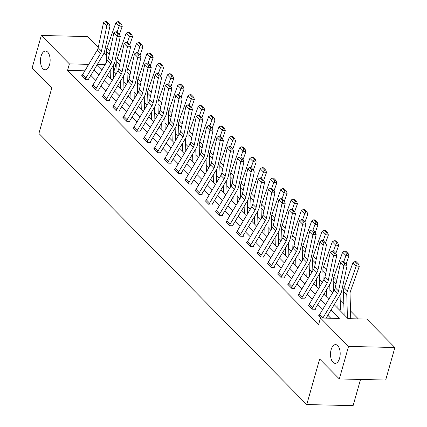 <?xml version="1.0" encoding="UTF-8"?>
<svg xmlns="http://www.w3.org/2000/svg" width="427" height="427" viewBox="0 0 427 427"><rect width="100%" height="100%" fill="white"/><g stroke="black" fill="none" stroke-linecap="round" stroke-linejoin="round"><path stroke-width="0.64" d="M331.122 349.708A9.362 4.836 91.4 0 1 335.574 344.626A9.362 4.836 91.4 0 1 339.577 358.264A9.362 4.836 91.4 0 1 335.131 363.345A9.362 4.836 91.4 0 1 331.122 349.708M41.077 56.15A9.362 4.836 91.4 0 1 45.529 51.069A9.362 4.836 91.4 0 1 49.537 64.707A9.362 4.836 91.4 0 1 45.086 69.788A9.362 4.836 91.4 0 1 41.077 56.15M360.521 379.443L353.108 405.65L306.762 404.55L38.921 133.464L51.806 87.925L32.116 68L41.323 35.473L87.663 36.573L98.269 47.306M103.98 53.081L106.542 55.681M114.287 63.516L115.744 64.989L113.566 64.936M116.176 73.796L113.902 71.496L115.744 64.989M358.338 318.894L350.519 310.979M343.831 304.216L340.212 300.549M332.617 292.863L329.906 290.114M322.31 282.428L319.599 279.685M312.004 271.999L309.292 269.25M301.697 261.564L298.985 258.821M291.39 251.135L288.679 248.391M281.083 240.705L278.372 237.956M270.777 230.27L268.065 227.527M260.47 219.841L257.759 217.092M250.163 209.406L247.452 206.663M239.857 198.977L237.145 196.228M229.55 188.547L226.838 185.798M219.243 178.112L216.532 175.369M208.936 167.683L206.225 164.934M198.63 157.248L195.918 154.505M188.323 146.819L185.612 144.07M178.016 136.389L175.3 133.64M167.71 125.954L164.993 123.211M157.403 115.525L154.686 112.776M147.096 105.09L144.379 102.347M136.789 94.661L134.073 91.912M126.483 84.231L123.766 81.482M334.202 304.664L348.016 318.649L366.804 319.097L394.884 347.514L348.539 346.414L320.463 317.998L339.251 318.441L330.973 310.066M348.539 346.414L339.337 378.941L385.677 380.041L394.884 347.514M113.902 71.496L113.475 71.485M339.316 309.842L340.554 309.869L340.223 309.538M84.877 70.807L67.557 70.396L318.622 324.499L320.463 317.998M330.781 318.243L327.856 315.281M322.476 309.831L317.549 304.846M312.169 299.402L307.243 294.416M301.862 288.967L296.936 283.982M291.556 278.537L286.629 273.552M281.249 268.103L276.322 263.123M270.942 257.673L266.016 252.688M260.635 247.244L255.709 242.258M250.329 236.809L245.402 231.824M240.022 226.379L235.096 221.394M229.715 215.945L224.789 210.965M219.409 205.515L214.482 200.53M209.102 195.086L204.175 190.1M198.795 184.651L193.869 179.666M188.488 174.221L183.562 169.236M178.182 163.787L173.255 158.807M167.875 153.357L162.949 148.372M157.568 142.922L152.642 137.942M147.262 132.493L142.335 127.508M136.955 122.063L132.028 117.078M126.648 111.628L121.722 106.643M116.341 101.199L111.415 96.214M106.035 90.764L101.108 85.784M95.728 80.335L90.802 75.349M82.091 75.702L81.658 75.696L85.624 79.705L88.757 79.78L88.426 79.449M92.397 86.137L91.97 86.126L95.931 90.14L99.064 90.214L98.733 89.878M102.704 96.566L102.277 96.555L106.238 100.569L109.371 100.644L109.04 100.308M113.011 107.001L112.584 106.99L116.544 110.999L119.677 111.073L119.346 110.742M123.318 117.43L122.891 117.42L126.851 121.433L129.984 121.508L129.653 121.172M133.624 127.865L133.197 127.854L137.158 131.863L140.291 131.938L139.96 131.607M143.931 138.295L143.504 138.284L147.464 142.298L150.598 142.372L150.267 142.036M154.238 148.724L153.811 148.713L157.771 152.727L160.904 152.802L160.573 152.466M164.544 159.159L164.117 159.148L168.078 163.162L171.211 163.231L170.88 162.9M174.851 169.588L174.424 169.578L178.385 173.592L181.518 173.666L181.187 173.33M185.158 180.023L184.731 180.013L188.691 184.021L191.824 184.096L191.493 183.765M195.465 190.453L195.038 190.442L198.998 194.456L202.131 194.531L201.8 194.194M205.771 200.882L205.344 200.871L209.305 204.885L212.438 204.96L212.107 204.624L212.016 204.949M216.078 211.317L215.651 211.306L219.611 215.32L222.745 215.389L222.414 215.059M226.385 221.746L225.958 221.736L229.918 225.75L233.051 225.824L232.72 225.488M236.691 232.181L236.264 232.171L240.225 236.179L243.358 236.254L243.027 235.923M246.998 242.611L246.571 242.6L250.532 246.614L253.665 246.689L253.334 246.352M257.305 253.04L256.878 253.035L260.838 257.043L263.971 257.118L263.64 256.782M267.612 263.475L267.185 263.464L271.145 267.478L274.278 267.553L273.947 267.217M277.918 273.904L277.491 273.894L281.452 277.908L284.585 277.982L284.254 277.646M288.225 284.339L287.798 284.329L291.758 288.337L294.892 288.412L294.561 288.081M298.537 294.769L298.105 294.758L302.065 298.772L305.198 298.847L304.867 298.51M308.844 305.198L308.411 305.193L312.372 309.201L315.505 309.276L315.174 308.945M319.15 315.633L318.718 315.622L321.077 318.008M339.337 378.941L319.647 359.016L306.762 404.55M67.557 70.396L69.398 63.89L41.323 35.473M88.533 64.691L88.186 64.338L69.398 63.89M325.593 304.616L320.666 299.631M315.286 294.187L310.36 289.202M304.979 283.752L300.053 278.772M294.673 273.323L289.746 268.337M284.366 262.893L279.439 257.908M274.059 252.458L269.133 247.473M263.753 242.029L258.826 237.044M253.446 231.594L248.519 226.609M243.139 221.165L238.213 216.179M232.832 210.73L227.906 205.75M222.526 200.3L217.599 195.315M212.219 189.871L207.292 184.886M201.912 179.436L196.986 174.451M191.6 169.007L186.679 164.021M181.294 158.572L176.372 153.592M170.987 148.142L166.066 143.157M160.68 137.713L155.759 132.728M150.373 127.278L145.452 122.293M140.067 116.849L135.145 111.863M129.76 106.414L124.839 101.434M119.453 95.984L114.532 90.999M109.147 85.555L104.225 80.57M98.84 75.12L93.919 70.135M97.142 64.739L102.069 69.724M107.449 75.168L112.376 80.153M117.756 85.603L122.682 90.583M128.063 96.032L132.989 101.018M138.369 106.462L143.296 111.447M148.676 116.897L153.603 121.882M158.983 127.326L163.909 132.311M169.295 137.761L174.216 142.741M179.602 148.19L184.523 153.176M189.908 158.62L194.829 163.605M200.215 169.055L205.136 174.04M210.522 179.484L215.443 184.469M220.828 189.919L225.75 194.899M231.135 200.348L236.056 205.334M241.442 210.778L246.363 215.763M251.749 221.213L256.67 226.198M262.055 231.642L266.976 236.627M272.362 242.077L277.283 247.057M282.669 252.506L287.59 257.492M292.975 262.941L297.897 267.921M303.282 273.371L308.203 278.356M313.589 283.8L318.51 288.785M323.896 294.235L328.817 299.22M105.047 64.739L97.255 64.552M87.684 66.11L88.186 64.338M81.989 76.027L82 76.001A5.119 3.923 -44.7 0 1 82.603 74.613L97.191 50.21A7.318 5.604 135.3 0 0 98.173 47.755L103.521 22.652L106.819 25.994L107.641 23.757L108.917 23.688L106.606 21.35L105.33 21.414L107.641 23.757M88.336 79.769L88.432 79.422A1.462 1.121 135.3 0 1 88.608 79.022L103.19 54.624A10.974 8.407 -44.7 0 0 104.663 50.936L110.011 25.833L106.819 25.994L101.477 51.096A7.318 5.604 135.3 0 1 100.494 53.556L85.907 77.954A5.119 3.923 -44.7 0 0 85.304 79.347L85.293 79.374M110.011 25.833L108.917 23.688M105.33 21.414L103.521 22.652M113.651 78.018L113.31 65.374M119.389 34.443L122.245 26.362L119.186 26.052L117.099 31.966M110.161 70.631L110.363 78.12M120.2 23.96L121.423 24.083L119.112 21.74L117.889 21.617L120.2 23.96L119.186 26.052L115.882 22.706L107.049 47.728A10.974 8.407 135.3 0 0 106.43 51.437L106.713 61.952M115.882 22.706L117.889 21.617M121.423 24.083L122.245 26.362M92.296 86.462L92.307 86.435A5.119 3.923 -44.7 0 1 92.91 85.042L107.497 60.645A7.318 5.604 135.3 0 0 108.479 58.184L113.828 33.082L117.126 36.423L117.948 34.187L119.224 34.123L116.913 31.779L115.637 31.844L117.948 34.187M98.642 90.204L98.738 89.851A1.462 1.121 135.3 0 1 98.915 89.456L113.497 65.053A10.974 8.407 -44.7 0 0 114.97 61.365L120.318 36.263L117.126 36.423L111.783 61.531A7.318 5.604 135.3 0 1 110.801 63.986L96.214 88.384A5.119 3.923 -44.7 0 0 95.611 89.777L95.6 89.803M120.318 36.263L119.224 34.123M115.637 31.844L113.828 33.082M102.603 96.892L102.613 96.865A5.119 3.923 -44.7 0 1 103.217 95.472L117.804 71.074A7.318 5.604 135.3 0 0 118.786 68.619L124.134 43.511L127.433 46.858L128.255 44.616L129.53 44.552L127.219 42.214L125.944 42.278L128.255 44.616M108.949 100.633L109.045 100.281A1.462 1.121 135.3 0 1 109.221 99.886L123.803 75.488A10.974 8.407 -44.7 0 0 125.276 71.8L130.625 46.698L127.433 46.858L122.09 71.96A7.318 5.604 135.3 0 1 121.108 74.421L106.52 98.818A5.119 3.923 -44.7 0 0 105.917 100.212L105.907 100.233M130.625 46.698L129.53 44.552M125.944 42.278L124.134 43.511M123.958 88.453L123.616 75.803M129.696 44.872L132.551 36.791L129.493 36.482L127.406 42.401M120.467 81.066L120.67 88.549M130.507 34.39L131.73 34.512L129.418 32.174L128.196 32.052L130.507 34.39L129.493 36.482L126.189 33.141L117.356 58.157A10.974 8.407 135.3 0 0 116.736 61.867L117.019 72.382M126.189 33.141L128.196 32.052M131.73 34.512L132.551 36.791M134.265 98.883L133.923 86.233M140.003 55.307L142.858 47.221L139.8 46.917L137.713 52.831M130.774 91.495L130.977 98.984M140.814 44.819L142.036 44.947L139.725 42.604L138.503 42.481L140.814 44.819L139.8 46.917L136.496 43.57L127.662 68.592A10.974 8.407 135.3 0 0 127.043 72.296L127.326 82.811M136.496 43.57L138.503 42.481M142.036 44.947L142.858 47.221M116.213 110.668L112.92 107.3A5.119 3.923 -44.7 0 1 113.523 105.907L128.111 81.509A7.318 5.604 135.3 0 0 129.093 79.048L134.441 53.946L137.74 57.287L138.561 55.051L139.837 54.987L137.526 52.644L136.25 52.708L138.561 55.051M119.256 111.068L119.352 110.716A1.462 1.121 135.3 0 1 119.528 110.315L134.11 85.918A10.974 8.407 -44.7 0 0 135.583 82.23L140.931 57.127L137.74 57.287L132.397 82.39A7.318 5.604 135.3 0 1 131.415 84.85L116.827 109.248A5.119 3.923 -44.7 0 0 116.224 110.641M140.931 57.127L139.837 54.987M136.25 52.708L134.441 53.946M123.216 117.756L123.227 117.729A5.119 3.923 -44.7 0 1 123.83 116.336L138.417 91.938A7.318 5.604 135.3 0 0 139.399 89.478L144.748 64.376L148.052 67.722L148.868 65.48L150.144 65.416L147.833 63.079L146.557 63.143L148.868 65.48M129.562 121.498L129.659 121.145A1.462 1.121 135.3 0 1 129.835 120.75L144.417 96.353A10.974 8.407 -44.7 0 0 145.89 92.664L151.238 67.562L148.052 67.722L142.703 92.824A7.318 5.604 135.3 0 1 141.721 95.28L127.134 119.683A5.119 3.923 -44.7 0 0 126.531 121.071L126.52 121.097M151.238 67.562L150.144 65.416M146.557 63.143L144.748 64.376M133.523 128.185L133.534 128.159A5.119 3.923 -44.7 0 1 134.137 126.771L148.724 102.368A7.318 5.604 135.3 0 0 149.706 99.913L155.054 74.81L158.358 78.152L159.175 75.915L160.451 75.851L158.139 73.508L156.864 73.572L159.175 75.915M139.869 131.927L139.965 131.58A1.462 1.121 135.3 0 1 140.141 131.18L154.723 106.782A10.974 8.407 -44.7 0 0 156.197 103.094L161.545 77.992L158.358 78.152L153.01 103.254A7.318 5.604 135.3 0 1 152.028 105.715L137.441 130.112A5.119 3.923 -44.7 0 0 136.837 131.505L136.827 131.532M161.545 77.992L160.451 75.851M156.864 73.572L155.054 74.81M144.572 109.317L144.23 96.667M150.309 65.737L153.165 57.656L150.107 57.346L148.02 63.26M141.081 101.93L141.284 109.413M151.121 55.254L152.343 55.377L150.032 53.033L148.809 52.911L151.121 55.254L150.107 57.346L146.803 54.005L137.969 79.022A10.974 8.407 135.3 0 0 137.35 82.731L137.633 93.246M146.803 54.005L148.809 52.911M152.343 55.377L153.165 57.656M154.878 119.747L154.537 107.097M160.616 76.166L163.472 68.085L160.413 67.776L158.326 73.695M151.388 112.36L151.59 119.843M161.427 65.683L162.655 65.806L160.338 63.468L159.116 63.345L161.427 65.683L160.413 67.776L157.109 64.434L148.276 89.456A10.974 8.407 135.3 0 0 147.657 93.161L147.939 103.676M157.109 64.434L159.116 63.345M162.655 65.806L163.472 68.085M165.185 130.176L164.843 117.532M170.923 86.601L173.778 78.52L170.72 78.21L168.633 84.124M161.694 122.789L161.897 130.278M171.734 76.118L172.962 76.241L170.645 73.898L169.423 73.775L171.734 76.118L170.72 78.21L167.416 74.864L158.582 99.886A10.974 8.407 135.3 0 0 157.963 103.596L158.246 114.11M167.416 74.864L169.423 73.775M172.962 76.241L173.778 78.52M175.492 140.611L175.15 127.961M181.229 97.03L184.085 88.949L181.027 88.64L178.94 94.559M172.001 133.224L172.204 140.707M182.041 86.548L183.268 86.67L180.952 84.332L179.73 84.21L182.041 86.548L181.027 88.64L177.723 85.299L168.889 110.315A10.974 8.407 135.3 0 0 168.27 114.025L168.553 124.54M177.723 85.299L179.73 84.21M183.268 86.67L184.085 88.949M185.798 151.041L185.457 138.391M191.536 107.465L194.392 99.379L191.333 99.075L189.246 104.989M182.308 143.653L182.51 151.142M192.347 96.977L193.575 97.105L191.259 94.762L190.036 94.639L192.347 96.977L191.333 99.075L188.029 95.728L179.196 120.75A10.974 8.407 135.3 0 0 178.577 124.454L178.86 134.969M188.029 95.728L190.036 94.639M193.575 97.105L194.392 99.379M196.105 161.475L195.763 148.826M201.843 117.895L204.698 109.814L201.64 109.504L199.553 115.418M192.614 154.088L192.817 161.571M202.654 107.412L203.882 107.535L201.565 105.197L200.343 105.069L202.654 107.412L201.64 109.504L198.336 106.163L189.503 131.18A10.974 8.407 135.3 0 0 188.883 134.889L189.166 145.404M198.336 106.163L200.343 105.069M203.882 107.535L204.698 109.814M206.412 171.905L206.07 159.255M212.15 128.324L215.005 120.243L211.947 119.934L209.86 125.853M202.921 164.518L203.129 172.001M212.961 117.841L214.189 117.964L211.872 115.626L210.65 115.503L212.961 117.841L211.947 119.934L208.643 116.592L199.809 141.615A10.974 8.407 135.3 0 0 199.19 145.319L199.473 155.834M208.643 116.592L210.65 115.503M214.189 117.964L215.005 120.243M216.719 182.334L216.377 169.69M222.456 138.759L225.312 130.678L222.253 130.368L220.167 136.282M213.228 174.953L213.436 182.436M223.268 128.276L224.495 128.399L222.179 126.056L220.956 125.933L223.268 128.276L222.253 130.368L218.95 127.022L210.116 152.044A10.974 8.407 135.3 0 0 209.497 155.754L209.78 166.268M218.95 127.022L220.956 125.933M224.495 128.399L225.312 130.678M227.025 192.769L226.684 180.119M232.763 149.188L235.619 141.107L232.56 140.798L230.473 146.717M223.534 185.382L223.743 192.865M233.574 138.706L234.802 138.828L232.485 136.491L231.263 136.368L233.574 138.706L232.56 140.798L229.256 137.457L220.423 162.473A10.974 8.407 135.3 0 0 219.804 166.183L220.086 176.698M229.256 137.457L231.263 136.368M234.802 138.828L235.619 141.107M237.332 203.199L236.99 190.554M243.07 159.623L245.925 151.537L242.867 151.233L240.78 157.147M233.841 195.812L234.049 203.3M243.881 149.14L245.109 149.263L242.792 146.92L241.57 146.797L243.881 149.14L242.867 151.233L239.563 147.886L230.729 172.908A10.974 8.407 135.3 0 0 230.11 176.618L230.393 187.133M239.563 147.886L241.57 146.797M245.109 149.263L245.925 151.537M247.639 213.633L247.297 200.984M253.376 170.053L256.232 161.972L253.174 161.662L251.087 167.581M244.148 206.246L244.356 213.73M254.193 159.57L255.415 159.693L253.099 157.355L251.877 157.227L254.193 159.57L253.174 161.662L249.87 158.321L241.036 183.338A10.974 8.407 135.3 0 0 240.417 187.047L240.7 197.562M249.87 158.321L251.877 157.227M255.415 159.693L256.232 161.972M257.945 224.063L257.604 211.413M263.683 180.488L266.539 172.401L263.48 172.092L261.393 178.011M254.455 216.676L254.663 224.159M264.5 169.999L265.722 170.122L263.406 167.784L262.183 167.662L264.5 169.999L263.48 172.092L260.176 168.75L251.343 193.773A10.974 8.407 135.3 0 0 250.724 197.477L251.007 207.992M260.176 168.75L262.183 167.662M265.722 170.122L266.539 172.401M268.252 234.492L267.91 221.848M273.99 190.917L276.845 182.836L273.787 182.526L271.7 188.44M264.761 227.111L264.97 234.594M274.807 180.434L276.029 180.557L273.712 178.214L272.49 178.091L274.807 180.434L273.787 182.526L270.483 179.18L261.65 204.202A10.974 8.407 135.3 0 0 261.03 207.912L261.313 218.427M270.483 179.18L272.49 178.091M276.029 180.557L276.845 182.836M278.559 244.927L278.217 232.277M284.297 201.347L287.152 193.266L284.094 192.956L282.007 198.875M275.068 237.54L275.276 245.023M285.113 190.864L286.336 190.986L284.019 188.649L282.797 188.526L285.113 190.864L284.094 192.956L280.79 189.615L271.956 214.632A10.974 8.407 135.3 0 0 271.337 218.341L271.62 228.856M280.79 189.615L282.797 188.526M286.336 190.986L287.152 193.266M288.865 255.357L288.524 242.712M294.603 211.781L297.459 203.7L294.4 203.391L292.314 209.305M285.375 247.97L285.583 255.458M295.42 201.298L296.642 201.421L294.326 199.078L293.103 198.955L295.42 201.298L294.4 203.391L291.097 200.044L282.263 225.066A10.974 8.407 135.3 0 0 281.644 228.776L281.927 239.291M291.097 200.044L293.103 198.955M296.642 201.421L297.459 203.7M299.172 265.791L298.831 253.142M304.91 222.211L307.766 214.13L304.707 213.82L302.62 219.74M295.681 258.404L295.89 265.888M305.727 211.728L306.949 211.851L304.632 209.513L303.41 209.385L305.727 211.728L304.707 213.82L301.403 210.479L292.57 235.496A10.974 8.407 135.3 0 0 291.951 239.205L292.233 249.72M301.403 210.479L303.41 209.385M306.949 211.851L307.766 214.13M309.479 276.221L309.137 263.571M315.217 232.646L318.072 224.559L315.014 224.255L312.927 230.169M305.988 268.834L306.196 276.322M316.033 222.157L317.256 222.286L314.939 219.942L313.717 219.82L316.033 222.157L315.014 224.255L311.71 220.908L302.876 245.931A10.974 8.407 135.3 0 0 302.257 249.635L302.54 260.15M311.71 220.908L313.717 219.82M317.256 222.286L318.072 224.559M319.786 286.656L319.444 274.006M325.523 243.075L328.379 234.994L325.321 234.685L323.234 240.598M316.3 279.269L316.503 286.752M326.34 232.592L327.562 232.715L325.246 230.372L324.024 230.249L326.34 232.592L325.321 234.685L322.017 231.343L313.183 256.36A10.974 8.407 135.3 0 0 312.564 260.07L312.847 270.585M322.017 231.343L324.024 230.249M327.562 232.715L328.379 234.994M143.83 138.62L143.84 138.594A5.119 3.923 -44.7 0 1 144.443 137.2L159.031 112.803A7.318 5.604 135.3 0 0 160.013 110.342L165.361 85.24L168.665 88.586L169.482 86.345L170.757 86.281L168.446 83.938L167.17 84.002L169.482 86.345M150.176 142.362L150.272 142.01A1.462 1.121 135.3 0 1 150.448 141.615L165.03 117.211A10.974 8.407 -44.7 0 0 166.503 113.529L171.851 88.421L168.665 88.586L163.317 113.689A7.318 5.604 135.3 0 1 162.335 116.144L147.747 140.542A5.119 3.923 -44.7 0 0 147.144 141.935L147.134 141.961M171.851 88.421L170.757 86.281M167.17 84.002L165.361 85.24M154.136 149.05L154.147 149.023A5.119 3.923 -44.7 0 1 154.75 147.63L169.338 123.232A7.318 5.604 135.3 0 0 170.32 120.777L175.668 95.675L178.972 99.016L179.788 96.774L181.064 96.71L178.753 94.372L177.477 94.436L179.788 96.774M160.483 152.791L160.579 152.444A1.462 1.121 135.3 0 1 160.755 152.044L175.337 127.646A10.974 8.407 -44.7 0 0 176.81 123.958L182.158 98.856L178.972 99.016L173.624 124.118A7.318 5.604 135.3 0 1 172.641 126.579L158.054 150.977A5.119 3.923 -44.7 0 0 157.451 152.37L157.44 152.391M182.158 98.856L181.064 96.71M177.477 94.436L175.668 95.675M164.443 159.479L164.454 159.458A5.119 3.923 -44.7 0 1 165.062 158.065L179.644 133.667A7.318 5.604 135.3 0 0 180.626 131.206L185.975 106.104L189.278 109.445L190.095 107.209L191.371 107.145L189.06 104.802L187.784 104.866L190.095 107.209M170.789 163.226L170.885 162.874A1.462 1.121 135.3 0 1 171.062 162.473L185.644 138.076A10.974 8.407 -44.7 0 0 187.117 134.388L192.465 109.285L189.278 109.445L183.93 134.548A7.318 5.604 135.3 0 1 182.948 137.008L168.361 161.406A5.119 3.923 -44.7 0 0 167.758 162.799L167.747 162.826M192.465 109.285L191.371 107.145M187.784 104.866L185.975 106.104M174.75 169.914L174.76 169.887A5.119 3.923 -44.7 0 1 175.369 168.494L189.951 144.096A7.318 5.604 135.3 0 0 190.933 141.636L196.281 116.534L199.585 119.88L200.402 117.638L201.677 117.574L199.366 115.237L198.091 115.301L200.402 117.638M181.096 173.656L181.192 173.303A1.462 1.121 135.3 0 1 181.368 172.908L195.95 148.511A10.974 8.407 -44.7 0 0 197.423 144.822L202.772 119.72L199.585 119.88L194.237 144.983A7.318 5.604 135.3 0 1 193.255 147.438L178.667 171.841A5.119 3.923 -44.7 0 0 178.064 173.229L178.054 173.255M202.772 119.72L201.677 117.574M198.091 115.301L196.281 116.534M185.056 180.343L185.067 180.317A5.119 3.923 -44.7 0 1 185.676 178.929L200.258 154.526A7.318 5.604 135.3 0 0 201.24 152.071L206.588 126.968L209.892 130.31L210.708 128.073L211.984 128.009L209.673 125.666L208.397 125.73L210.708 128.073M191.403 184.085L191.499 183.738A1.462 1.121 135.3 0 1 191.675 183.338L206.257 158.94A10.974 8.407 -44.7 0 0 207.73 155.252L213.078 130.15L209.892 130.31L204.544 155.412A7.318 5.604 135.3 0 1 203.562 157.873L188.974 182.27A5.119 3.923 -44.7 0 0 188.371 183.663L188.36 183.69M213.078 130.15L211.984 128.009M208.397 125.73L206.588 126.968M195.363 190.778L195.374 190.752A5.119 3.923 -44.7 0 1 195.982 189.358L210.564 164.961A7.318 5.604 135.3 0 0 211.546 162.5L216.895 137.398L220.199 140.745L221.015 138.503L222.291 138.439L219.98 136.096L218.704 136.165L221.015 138.503M201.709 194.52L201.806 194.168A1.462 1.121 135.3 0 1 201.982 193.773L216.564 169.37A10.974 8.407 -44.7 0 0 218.037 165.687L223.385 140.579L220.199 140.745L214.85 165.847A7.318 5.604 135.3 0 1 213.868 168.302L199.281 192.7A5.119 3.923 -44.7 0 0 198.678 194.093L198.667 194.12M223.385 140.579L222.291 138.439M218.704 136.165L216.895 137.398M205.67 201.208L205.681 201.181A5.119 3.923 -44.7 0 1 206.289 199.788L220.871 175.39A7.318 5.604 135.3 0 0 221.853 172.935L227.201 147.833L230.505 151.174L231.322 148.932L232.598 148.868L230.286 146.53L229.011 146.594L231.322 148.932M208.974 204.554L208.984 204.528A5.119 3.923 -44.7 0 1 209.588 203.135L224.175 178.737A7.318 5.604 135.3 0 0 225.157 176.276L230.505 151.174L233.692 151.014L228.344 176.116A10.974 8.407 -44.7 0 1 226.87 179.804L212.288 204.202A1.462 1.121 135.3 0 0 212.112 204.602M233.692 151.014L232.598 148.868M229.011 146.594L227.201 147.833M215.977 211.643L215.987 211.616A5.119 3.923 -44.7 0 1 216.596 210.223L231.178 185.825A7.318 5.604 135.3 0 0 232.16 183.364L237.508 158.262L240.812 161.603L241.629 159.367L242.904 159.303L240.593 156.96L239.317 157.024L241.629 159.367M222.323 215.384L222.419 215.032A1.462 1.121 135.3 0 1 222.595 214.632L237.177 190.234A10.974 8.407 -44.7 0 0 238.65 186.546L243.998 161.443L240.812 161.603L235.464 186.706A7.318 5.604 135.3 0 1 234.482 189.166L219.894 213.564A5.119 3.923 -44.7 0 0 219.291 214.957L219.281 214.984M243.998 161.443L242.904 159.303M239.317 157.024L237.508 158.262M226.283 222.072L226.294 222.045A5.119 3.923 -44.7 0 1 226.902 220.652L241.485 196.255A7.318 5.604 135.3 0 0 242.467 193.794L247.815 168.692L251.119 172.038L251.935 169.797L253.211 169.732L250.9 167.395L249.624 167.459L251.935 169.797M232.63 225.814L232.726 225.461A1.462 1.121 135.3 0 1 232.902 225.066L247.484 200.669A10.974 8.407 -44.7 0 0 248.957 196.98L254.305 171.878L251.119 172.038L245.771 197.141A7.318 5.604 135.3 0 1 244.788 199.596L230.201 223.999A5.119 3.923 -44.7 0 0 229.598 225.387L229.587 225.413M254.305 171.878L253.211 169.732M249.624 167.459L247.815 168.692M236.59 232.501L236.601 232.475A5.119 3.923 -44.7 0 1 237.209 231.087L251.791 206.684A7.318 5.604 135.3 0 0 252.773 204.229L258.121 179.126L261.425 182.468L262.242 180.231L263.518 180.167L261.207 177.824L259.931 177.888L262.242 180.231M242.936 236.243L243.032 235.896A1.462 1.121 135.3 0 1 243.209 235.496L257.791 211.098A10.974 8.407 -44.7 0 0 259.264 207.41L264.612 182.308L261.425 182.468L256.077 207.57A7.318 5.604 135.3 0 1 255.095 210.031L240.508 234.428A5.119 3.923 -44.7 0 0 239.905 235.821L239.894 235.848M264.612 182.308L263.518 180.167M259.931 177.888L258.121 179.126M246.902 242.936L246.907 242.91A5.119 3.923 -44.7 0 1 247.516 241.517L262.098 217.119A7.318 5.604 135.3 0 0 263.08 214.658L268.428 189.556L271.732 192.903L272.549 190.661L273.824 190.597L271.513 188.259L270.238 188.323L272.549 190.661M253.243 246.678L253.339 246.326A1.462 1.121 135.3 0 1 253.515 245.931L268.097 221.528A10.974 8.407 -44.7 0 0 269.57 217.845L274.919 192.742L271.732 192.903L266.384 218.005A7.318 5.604 135.3 0 1 265.402 220.46L250.814 244.858A5.119 3.923 -44.7 0 0 250.211 246.251L250.201 246.278M274.919 192.742L273.824 190.597M270.238 188.323L268.428 189.556M257.209 253.366L257.214 253.339A5.119 3.923 -44.7 0 1 257.823 251.946L272.405 227.548A7.318 5.604 135.3 0 0 273.387 225.093L278.735 199.991L282.039 203.332L282.855 201.09L284.131 201.026L281.82 198.688L280.544 198.752L282.855 201.09M263.55 257.107L263.646 256.76A1.462 1.121 135.3 0 1 263.822 256.36L278.404 231.962A10.974 8.407 -44.7 0 0 279.877 228.274L285.225 203.172L282.039 203.332L276.691 228.434A7.318 5.604 135.3 0 1 275.709 230.895L261.121 255.293A5.119 3.923 -44.7 0 0 260.518 256.686L260.507 256.712M285.225 203.172L284.131 201.026M280.544 198.752L278.735 199.991M267.515 263.801L267.521 263.774A5.119 3.923 -44.7 0 1 268.129 262.381L282.711 237.983A7.318 5.604 135.3 0 0 283.693 235.523L289.042 210.42L292.346 213.762L293.162 211.525L294.438 211.461L292.127 209.118L290.851 209.182L293.162 211.525M273.856 267.542L273.953 267.19A1.462 1.121 135.3 0 1 274.129 266.79L288.711 242.392A10.974 8.407 -44.7 0 0 290.184 238.704L295.532 213.601L292.346 213.762L286.997 238.869A7.318 5.604 135.3 0 1 286.015 241.324L271.428 265.722A5.119 3.923 -44.7 0 0 270.825 267.115L270.814 267.142M295.532 213.601L294.438 211.461M290.851 209.182L289.042 210.42M277.822 274.23L277.828 274.203A5.119 3.923 -44.7 0 1 278.436 272.81L293.018 248.413A7.318 5.604 135.3 0 0 294 245.957L299.348 220.85L302.652 224.196L303.469 221.955L304.745 221.891L302.433 219.553L301.158 219.617L303.469 221.955M284.163 277.972L284.259 277.619A1.462 1.121 135.3 0 1 284.435 277.224L299.017 252.827A10.974 8.407 -44.7 0 0 300.491 249.138L305.839 224.036L302.652 224.196L297.304 249.299A7.318 5.604 135.3 0 1 296.322 251.759L281.74 276.157A5.119 3.923 -44.7 0 0 281.131 277.55L281.121 277.571M305.839 224.036L304.745 221.891M301.158 219.617L299.348 220.85M288.129 284.66L288.134 284.638A5.119 3.923 -44.7 0 1 288.743 283.245L303.325 258.847A7.318 5.604 135.3 0 0 304.307 256.387L309.655 231.285L312.959 234.626L313.776 232.389L315.057 232.325L312.74 229.982L311.464 230.046L313.776 232.389M294.47 288.401L294.566 288.054A1.462 1.121 135.3 0 1 294.742 287.654L309.324 263.256A10.974 8.407 -44.7 0 0 310.797 259.568L316.145 234.466L312.959 234.626L307.611 259.728A7.318 5.604 135.3 0 1 306.629 262.189L292.047 286.586A5.119 3.923 -44.7 0 0 291.438 287.979L291.427 288.006M316.145 234.466L315.057 232.325M311.464 230.046L309.655 231.285M298.436 295.094L298.441 295.068A5.119 3.923 -44.7 0 1 299.049 293.675L313.631 269.277A7.318 5.604 135.3 0 0 314.614 266.816L319.962 241.714L323.266 245.061L324.082 242.819L325.363 242.755L323.047 240.417L321.771 240.481L324.082 242.819M304.777 298.836L304.873 298.484A1.462 1.121 135.3 0 1 305.049 298.089L319.631 273.691A10.974 8.407 -44.7 0 0 321.104 270.003L326.452 244.901L323.266 245.061L317.918 270.163A7.318 5.604 135.3 0 1 316.935 272.618L302.353 297.021A5.119 3.923 -44.7 0 0 301.745 298.409L301.734 298.436M326.452 244.901L325.363 242.755M321.771 240.481L319.962 241.714M330.092 297.085L329.751 284.435M335.83 253.505L338.686 245.424L335.627 245.114L333.54 251.033M326.607 289.698L326.81 297.181M336.647 243.022L337.869 243.144L335.553 240.807L334.33 240.684L336.647 243.022L335.627 245.114L332.323 241.773L323.49 266.79A10.974 8.407 135.3 0 0 322.871 270.499L323.154 281.014M332.323 241.773L334.33 240.684M337.869 243.144L338.686 245.424M308.742 305.524L308.748 305.497A5.119 3.923 -44.7 0 1 309.356 304.104L323.938 279.706A7.318 5.604 135.3 0 0 324.92 277.251L330.268 252.149L333.572 255.49L334.389 253.254L335.67 253.184L333.354 250.846L332.078 250.911L334.389 253.254M315.083 309.265L315.179 308.918A1.462 1.121 135.3 0 1 315.356 308.518L329.938 284.12A10.974 8.407 -44.7 0 0 331.411 280.432L336.759 255.33L333.572 255.49L328.224 280.592A7.318 5.604 135.3 0 1 327.242 283.053L312.66 307.451A5.119 3.923 -44.7 0 0 312.052 308.844L312.041 308.87M336.759 255.33L335.67 253.184M332.078 250.911L330.268 252.149M340.132 309.863L340.234 309.511A5.119 3.923 135.3 0 0 340.415 308.107L340.057 294.87M346.137 263.939L348.992 255.858L345.934 255.549L343.847 261.463M336.914 300.128L337.116 307.616M346.954 253.457L348.176 253.579L345.859 251.236L344.637 251.113L346.954 253.457L345.934 255.549L342.63 252.202L333.797 277.224A10.974 8.407 135.3 0 0 333.177 280.934L333.46 291.449M342.63 252.202L344.637 251.113M348.176 253.579L348.992 255.858M319.049 315.959L319.054 315.932A5.119 3.923 -44.7 0 1 319.663 314.539L334.245 290.141A7.318 5.604 135.3 0 0 335.227 287.681L340.575 262.578L343.879 265.92L344.701 263.683L345.977 263.619L343.66 261.276L342.385 261.34L344.701 263.683M322.865 318.051A5.119 3.923 -44.7 0 1 322.967 317.88L337.549 293.482A7.318 5.604 135.3 0 0 338.531 291.027L343.879 265.92L347.066 265.759L341.717 290.862A10.974 8.407 -44.7 0 1 340.244 294.55L326.153 318.131M347.066 265.759L345.977 263.619M342.385 261.34L340.575 262.578M350.722 318.713A5.119 3.923 135.3 0 0 350.722 318.542L350.049 293.781A7.318 5.604 -44.7 0 1 350.46 291.31L359.299 266.288L356.241 265.978L347.407 291A10.974 8.407 135.3 0 0 346.788 294.705L347.423 318.046M357.26 263.886L358.483 264.009L356.166 261.671L354.944 261.548L357.26 263.886L356.241 265.978L352.937 262.637L344.103 287.654A10.974 8.407 135.3 0 0 343.484 291.363L344.119 314.704M352.937 262.637L354.944 261.548M358.483 264.009L359.299 266.288M82 76.001L85.304 79.347M97.191 50.21L100.494 53.556M98.173 47.755L101.477 51.096M82.603 74.613L85.907 77.954M110.059 50.776L107.049 47.728M109.296 54.341L106.43 51.437M92.307 86.435L95.611 89.777M107.497 60.645L110.801 63.986M108.479 58.184L111.783 61.531M92.91 85.042L96.214 88.384M102.613 96.865L105.917 100.212M117.804 71.074L121.108 74.421M118.786 68.619L122.09 71.96M103.217 95.472L106.52 98.818M120.366 61.205L117.356 58.157M119.603 64.771L116.736 61.867M130.673 71.64L127.662 68.592M129.909 75.2L127.043 72.296M128.111 81.509L131.415 84.85M129.093 79.048L132.397 82.39M113.523 105.907L116.827 109.248M123.227 117.729L126.531 121.071M138.417 91.938L141.721 95.28M139.399 89.478L142.703 92.824M123.83 116.336L127.134 119.683M133.534 128.159L136.837 131.505M148.724 102.368L152.028 105.715M149.706 99.913L153.01 103.254M134.137 126.771L137.441 130.112M140.979 82.069L137.969 79.022M140.216 85.635L137.35 82.731M151.286 92.499L148.276 89.456M150.523 96.064L147.657 93.161M161.593 102.934L158.582 99.886M160.83 106.499L157.963 103.596M171.9 113.363L168.889 110.315M171.136 116.929L168.27 114.025M182.206 123.798L179.196 120.75M181.443 127.363L178.577 124.454M192.513 134.227L189.503 131.18M191.75 137.793L188.883 134.889M202.82 144.657L199.809 141.615M202.056 148.222L199.19 145.319M213.126 155.092L210.116 152.044M212.363 158.657L209.497 155.754M223.433 165.521L220.423 162.473M222.67 169.087L219.804 166.183M233.74 175.956L230.729 172.908M232.977 179.521L230.11 176.618M244.047 186.385L241.036 183.338M243.283 189.951L240.417 187.047M254.353 196.82L251.343 193.773M253.59 200.38L250.724 197.477M264.66 207.25L261.65 204.202M263.897 210.815L261.03 207.912M274.967 217.679L271.956 214.632M274.203 221.245L271.337 218.341M285.273 228.114L282.263 225.066M284.51 231.68L281.644 228.776M295.58 238.544L292.57 235.496M294.817 242.109L291.951 239.205M305.887 248.978L302.876 245.931M305.124 252.538L302.257 249.635M316.193 259.408L313.183 256.36M315.43 262.973L312.564 260.07M143.84 138.594L147.144 141.935M159.031 112.803L162.335 116.144M160.013 110.342L163.317 113.689M144.443 137.2L147.747 140.542M154.147 149.023L157.451 152.37M169.338 123.232L172.641 126.579M170.32 120.777L173.624 124.118M154.75 147.63L158.054 150.977M164.454 159.458L167.758 162.799M179.644 133.667L182.948 137.008M180.626 131.206L183.93 134.548M165.062 158.065L168.361 161.406M174.76 169.887L178.064 173.229M189.951 144.096L193.255 147.438M190.933 141.636L194.237 144.983M175.369 168.494L178.667 171.841M185.067 180.317L188.371 183.663M200.258 154.526L203.562 157.873M201.24 152.071L204.544 155.412M185.676 178.929L188.974 182.27M195.374 190.752L198.678 194.093M210.564 164.961L213.868 168.302M211.546 162.5L214.85 165.847M195.982 189.358L199.281 192.7M205.681 201.181L208.984 204.528M220.871 175.39L224.175 178.737M221.853 172.935L225.157 176.276M206.289 199.788L209.588 203.135M215.987 211.616L219.291 214.957M231.178 185.825L234.482 189.166M232.16 183.364L235.464 186.706M216.596 210.223L219.894 213.564M226.294 222.045L229.598 225.387M241.485 196.255L244.788 199.596M242.467 193.794L245.771 197.141M226.902 220.652L230.201 223.999M236.601 232.475L239.905 235.821M251.791 206.684L255.095 210.031M252.773 204.229L256.077 207.57M237.209 231.087L240.508 234.428M246.907 242.91L250.211 246.251M262.098 217.119L265.402 220.46M263.08 214.658L266.384 218.005M247.516 241.517L250.814 244.858M257.214 253.339L260.518 256.686M272.405 227.548L275.709 230.895M273.387 225.093L276.691 228.434M257.823 251.946L261.121 255.293M267.521 263.774L270.825 267.115M282.711 237.983L286.015 241.324M283.693 235.523L286.997 238.869M268.129 262.381L271.428 265.722M277.828 274.203L281.131 277.55M293.018 248.413L296.322 251.759M294 245.957L297.304 249.299M278.436 272.81L281.74 276.157M288.134 284.638L291.438 287.979M303.325 258.847L306.629 262.189M304.307 256.387L307.611 259.728M288.743 283.245L292.047 286.586M298.441 295.068L301.745 298.409M313.631 269.277L316.935 272.618M314.614 266.816L317.918 270.163M299.049 293.675L302.353 297.021M326.5 269.837L323.49 266.79M325.737 273.403L322.871 270.499M308.748 305.497L312.052 308.844M323.938 279.706L327.242 283.053M324.92 277.251L328.224 280.592M309.356 304.104L312.66 307.451M336.807 280.272L333.797 277.224M336.044 283.838L333.177 280.934M319.054 315.932L321.109 318.014M334.245 290.141L337.549 293.482M335.227 287.681L338.531 291.027M319.663 314.539L322.967 317.88M347.407 291L344.103 287.654M346.788 294.705L343.484 291.363"/></g></svg>

